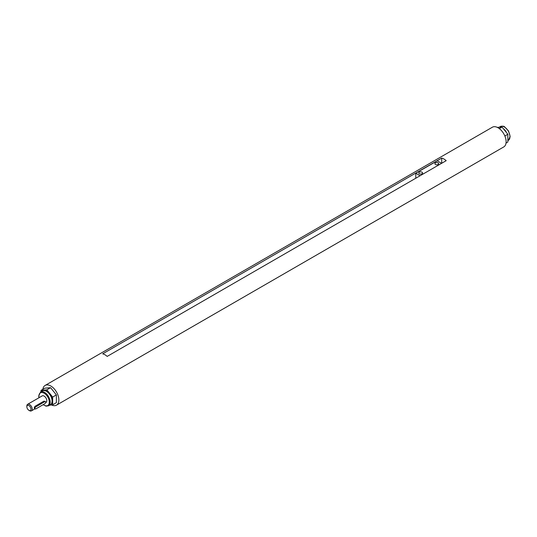 <?xml version="1.0" encoding="UTF-8"?>
<svg xmlns="http://www.w3.org/2000/svg" width="537" height="537" viewBox="0 0 537 537"><rect width="100%" height="100%" fill="white"/><g stroke="black" fill="none" stroke-linecap="round" stroke-linejoin="round"><path stroke-width="0.81" d="M506.029 143.064L507.841 142.023A9.485 5.477 -120 0 0 507.848 142.01L507.848 134.277A9.485 5.477 -120 0 0 507.841 134.257L502.041 127.047L497.329 127.39M502.021 127.034L499.303 128.605L502.041 127.047A9.485 5.477 -120 0 0 502.021 127.034M507.848 134.277L504.861 136.002L507.841 134.257M507.848 142.01L506.029 143.057M46.86 389.842L52.66 397.051L56.385 394.903L50.585 387.687A9.485 5.477 60 0 1 50.585 387.687L44.772 388.197L41.047 390.352A9.485 5.477 60 0 1 41.047 390.352L46.847 389.828L50.585 387.687L46.847 389.828A9.485 5.477 60 0 1 46.86 389.842M40.899 391.849L41.04 390.359M52.66 404.817L56.385 402.663L52.666 404.804A9.485 5.477 60 0 1 52.66 404.817L49.518 405.213M56.392 402.656A9.485 5.477 60 0 1 56.385 402.663L56.392 394.923L52.666 397.078A9.485 5.477 60 0 0 52.66 397.051M41.617 391.406A8.223 4.746 60 0 1 43.705 390.231A8.223 4.746 60 0 1 49.518 393.587A8.223 4.746 60 0 1 52.425 401.079A8.223 4.746 60 0 1 49.585 405.207M441.582 163.335L437.239 160.832L415.772 173.223L415.772 178.237M441.716 158.1L102.695 353.829A11.384 6.572 60 0 1 107.172 356.407L446.187 160.684A11.384 6.572 -120 0 0 441.716 158.1L441.716 163.261M29.535 410.677L28.904 410.315A2.9 1.671 -120 0 0 30.951 409.134A2.9 1.671 -120 0 0 28.904 405.576A2.9 1.671 -120 0 0 26.85 406.764A2.9 1.671 -120 0 0 28.904 410.315L29.535 410.677A3.793 2.188 -120 0 0 31.428 410.865A3.793 2.188 -120 0 0 31.428 406.489A3.793 2.188 -120 0 0 27.635 404.294L42.208 395.883A3.793 2.188 60 0 1 46.007 398.071A3.793 2.188 60 0 1 46.007 402.455L45.625 402.669M27.635 404.294A3.793 2.188 -120 0 0 26.85 406.032L26.85 406.764M45.457 401.582A1.262 0.732 120 0 0 44.826 401.642L35.878 406.811A1.262 0.732 120 0 0 35.053 407.925A1.262 0.732 120 0 0 35.247 408.939A1.262 0.732 120 0 0 35.878 408.879L44.826 403.71A1.262 0.732 120 0 0 45.652 402.596A1.262 0.732 120 0 0 45.457 401.582L43.953 401.146L35.012 406.308C34.026 407.758 34.026 408.449 35.012 408.375M435.453 162.899A1.9 1.094 0 0 0 434.896 163.671A1.9 1.094 0 0 0 436.796 164.765A1.9 1.094 0 0 0 438.689 163.671A1.9 1.094 0 0 0 437.521 162.657A1.9 1.094 0 0 0 435.453 162.899M419.35 172.196A1.9 1.094 0 0 0 418.793 172.968A1.9 1.094 0 0 0 420.693 174.062A1.9 1.094 0 0 0 422.592 172.968A1.9 1.094 0 0 0 421.417 171.954A1.9 1.094 0 0 0 419.35 172.196M415.772 173.223L420.115 175.733M52.666 404.804L52.666 397.078M51.559 404.979A11.384 6.572 -120 0 0 56.506 405.153A11.384 6.572 -120 0 0 56.506 392.01A11.384 6.572 -120 0 0 45.121 385.432A11.384 6.572 -120 0 0 42.859 389.305M56.506 405.153L503.76 146.937A11.384 6.572 -120 0 0 503.76 133.787A11.384 6.572 -120 0 0 492.375 127.215L45.121 385.432M39.073 397.695A7.337 4.236 60 0 1 38.919 396.172A7.337 4.236 60 0 1 44.383 393.346A7.337 4.236 60 0 1 49.263 402.784A7.337 4.236 60 0 1 43.282 404.603M48.538 405.811L50.418 404.723A7.968 4.598 60 0 0 50.418 395.521A7.968 4.598 60 0 0 42.45 390.923L40.57 392.01A7.968 4.598 60 0 1 48.538 396.608A7.968 4.598 60 0 1 48.538 405.811L46.061 406.16L43.135 404.683M35.878 406.811L35.012 406.308M44.826 401.642L43.953 401.146M509.962 136.713A7.968 4.598 -120 0 0 506.485 128.692A7.968 4.598 -120 0 0 500.343 126.557C502.592 125.973 504.042 126.108 504.706 126.96L508.526 130.988L510.15 136.458L508.317 140.365A7.968 4.598 -120 0 0 509.962 136.713M506.176 131.807A7.968 4.598 -120 0 0 504.33 129.498M40.57 392.01L38.731 395.917L38.939 397.769M31.428 410.865L35.012 408.805M34.455 408.482L35.247 408.939M507.982 140.553L508.317 140.365M499.303 127.162L500.343 126.557"/></g></svg>
